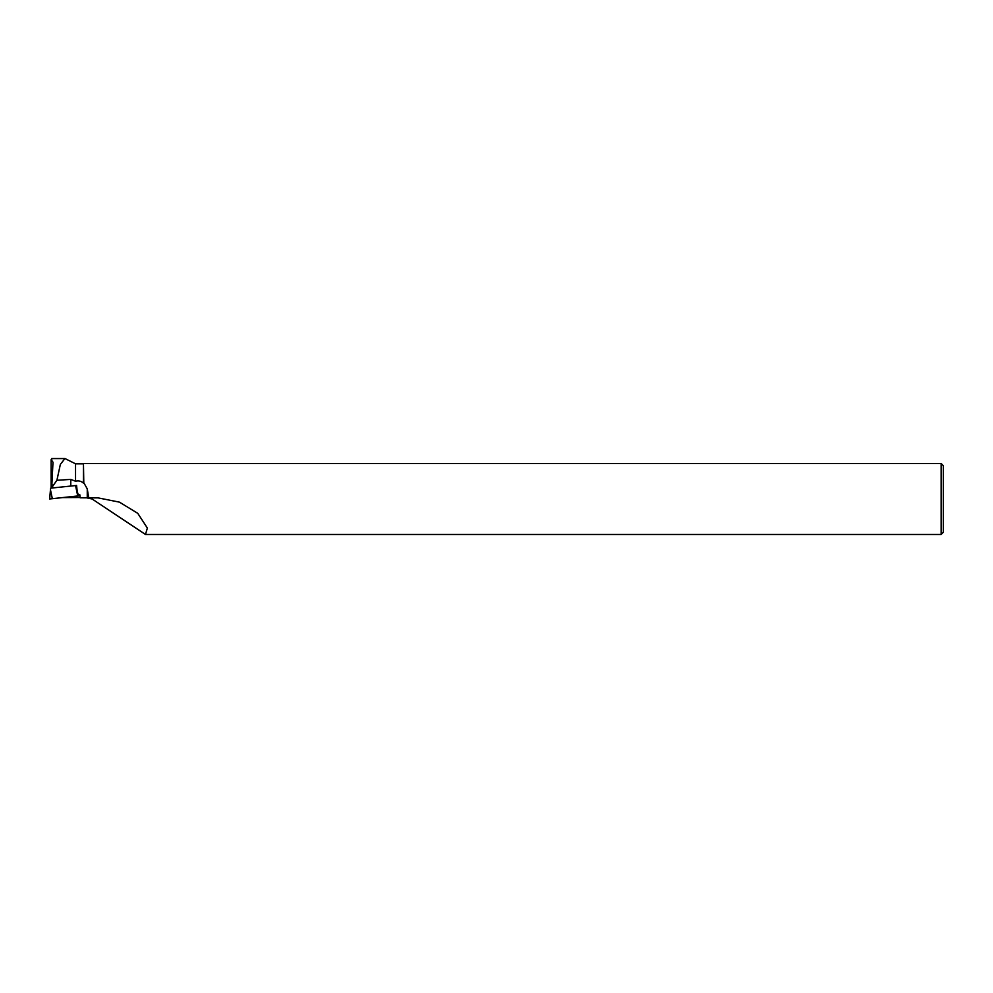 <?xml version="1.0" encoding="UTF-8"?>
<svg xmlns="http://www.w3.org/2000/svg" width="993" height="993" viewBox="0 0 993 993"><rect width="100%" height="100%" fill="white"/><g stroke="black" fill="none" stroke-linecap="round" stroke-linejoin="round"><path stroke-width="1.49" d="M51.897 488.022L75.418 485.577L78.559 495.879L49.65 498.97L50.457 489.772L52.331 498.697L78.559 495.879M50.618 488.233L49.65 498.97M53.026 487.973L51.897 484.001L51.897 488.097M56.911 480.277L70.776 479.408L75.542 481.22L75.542 463.818L64.955 458.53L60.35 464.414L56.911 480.277L53.026 485.763M51.897 484.001L52.989 462.192L51.127 459.635L51.127 488.146M51.971 459.027L51.127 459.635L51.971 459.027M75.418 485.577L76.573 485.453L77.181 491.2L78.261 494.874L79.8 494.713L80.123 497.791L88.712 497.841L87.26 488.891L87.26 497.828M80.098 497.493L74.487 497.53L74.363 496.326M62.621 497.592L74.487 497.53M86.503 497.816L92.101 498.982L145.487 534.47L147.361 528.065L137.754 513.331L119.421 502.135L98.059 497.878L88.712 497.841M75.542 463.818L83.462 463.818L83.462 483.119C81.227 481.096 78.596 480.463 75.542 481.22M83.462 463.818L83.784 482.697L87.26 488.891M145.487 534.47L941.128 534.47L941.128 463.483L83.784 463.483M941.128 534.47L943.35 532.248L943.35 465.705L941.128 463.483M77.739 495.966L75.865 487.042M80.073 497.319L79.428 497.307M70.776 479.408L70.776 486.061M51.624 458.567L64.955 458.567"/></g></svg>
